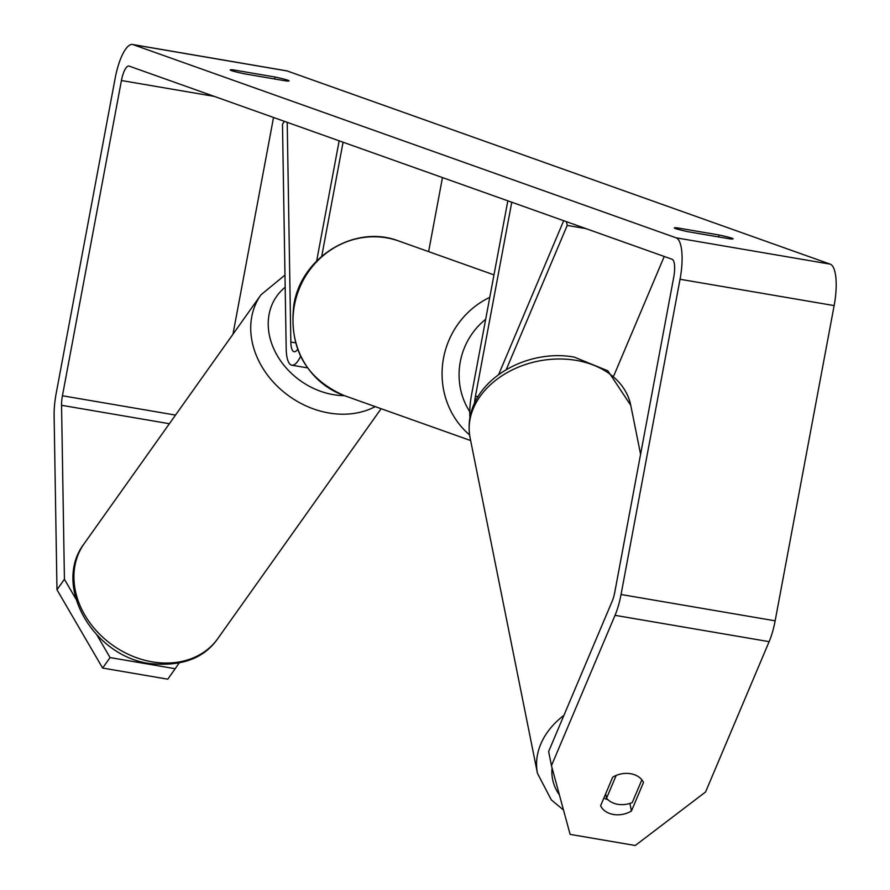 <?xml version="1.0" encoding="UTF-8"?>
<svg xmlns="http://www.w3.org/2000/svg" width="890" height="890" viewBox="0 0 890 890"><rect width="100%" height="100%" fill="white"/><g stroke="black" fill="none" stroke-linecap="round" stroke-linejoin="round"><path stroke-width="1.33" d="M284.444 121.363L282.486 124.122L286.191 348.602A32.785 9.857 -80.3 0 0 291.831 365.2A32.785 9.857 -80.3 0 0 300.609 356.323M287.214 122.342L290.841 342.049A19.124 5.752 -80.3 0 0 294.134 351.728A19.124 5.752 -80.3 0 0 297.627 349.37M316.673 260.959L339.157 140.82M321.746 256.209L343.073 142.222M428.613 251.625L442.475 177.577M664.24 256.476L613.822 375.725M585.909 228.608L567.219 225.415L506.221 369.673M469.931 417.455A32.785 9.857 99.7 0 1 471.533 394.849L507.834 200.829M474.559 403.103A19.124 5.752 99.7 0 1 475.449 396.239L511.761 202.23M566.474 221.688L567.219 225.415M563.693 220.709L498.589 374.69M617.749 804.293A20.492 15.397 -11.4 0 1 606.557 798.208L616.18 775.435A20.492 15.397 -11.4 0 1 630.665 773.733A20.492 15.397 -11.4 0 1 641.868 779.818L632.234 802.591A20.492 15.397 -11.4 0 1 617.749 804.293M605.667 793.791L606.557 798.208M96.954 635.082L110.071 657.577L102.628 668.056L56.982 589.747L64.425 579.268L61.555 405.295A16.387 4.928 99.7 0 1 62.434 395.761L121.429 80.523A16.387 4.928 99.7 0 1 128.894 66.038A16.387 4.928 99.7 0 1 129.139 66.105L672.072 259.257A16.387 4.928 99.7 0 1 673.763 277.024L614.768 592.262A16.387 4.928 99.7 0 1 612.198 601.184L548.629 751.527L551.466 765.667L570.112 834.375L635.249 845.5L705.559 792L769.127 641.657L615.035 615.324L551.466 765.667M688.293 231.767A27.323 1.368 -169.4 0 1 675.454 228.563A27.323 1.368 -169.4 0 1 674.286 227.918A27.323 1.368 -169.4 0 1 677.301 227.862L719.12 235.005A27.323 1.368 -169.4 0 1 733.126 238.854A27.323 1.368 -169.4 0 1 730.111 238.909L688.293 231.767M231.389 70.577A27.323 1.368 10.6 0 0 244.216 73.781L286.035 80.934A27.323 1.368 10.6 0 0 289.061 80.868A27.323 1.368 10.6 0 0 275.055 77.018L233.236 69.876A27.323 1.368 10.6 0 0 230.21 69.943A27.323 1.368 10.6 0 0 231.389 70.577M56.982 589.747L54.112 415.775A38.248 11.503 99.7 0 1 56.159 393.525L115.144 78.298A38.248 11.503 99.7 0 1 132.577 44.5L286.669 70.833A38.248 11.503 99.7 0 1 287.259 70.989L830.181 264.141A38.248 11.503 99.7 0 1 834.141 305.593L775.145 620.831A38.248 11.503 99.7 0 1 769.127 641.657M132.577 44.5A38.248 11.503 99.7 0 1 133.155 44.656L676.089 237.808A38.248 11.503 99.7 0 1 680.038 279.26L621.053 594.498A38.248 11.503 99.7 0 1 615.035 615.324M232.969 334.217L273.53 117.48M643.492 782.477L631.444 811.001A20.492 15.397 -11.4 0 1 613.444 814.472A20.492 15.397 -11.4 0 1 600.616 805.728L612.676 777.215A20.492 15.397 -11.4 0 1 643.492 782.477M629.92 803.436L631.444 811.001M603.887 798.007A20.492 15.397 168.6 0 0 607.959 799.721M64.425 579.268L75.906 598.97M102.628 668.056L167.754 679.181L175.196 668.713L110.071 657.577M175.196 668.713L179.001 663.183M274.687 78.987L275.055 77.018M233.002 71.089L233.236 69.876M718.753 236.974L719.12 235.005M677.079 229.075L677.301 227.862M295.502 342.839L290.841 342.049M478.008 396.673L475.449 396.239M563.937 715.315A81.958 61.599 168.6 0 0 537.471 773.343L551.288 799.832L563.515 810.034M559.409 794.904A68.296 51.331 -11.4 0 1 552.078 767.892M537.471 773.343L470.053 437.624A81.958 61.599 -11.4 0 1 576.242 360.383A81.958 61.599 -11.4 0 1 630.765 405.351L640.589 454.289M287.259 70.989L133.155 44.656M830.181 264.141L676.089 237.808M214.256 96.387L121.429 80.523M175.519 415.085L62.434 395.761M169.378 423.718L61.555 405.295M834.141 305.593L680.038 279.26M775.145 620.831L621.053 594.498M152.134 661.837A81.958 66.283 35.4 0 0 217.783 638.597C203.955 658.511 181.237 666.81 149.642 663.517C93.194 656.186 52.054 585.398 84.161 543.657A81.958 66.283 35.4 0 0 84.572 614.634A81.958 66.283 35.4 0 0 152.134 661.837M375.213 406.608A81.958 66.283 -144.6 0 1 328.944 412.993A81.958 66.283 -144.6 0 1 261.382 365.79A81.958 66.283 -144.6 0 1 260.97 294.812L84.161 543.657M285.178 287.225A68.296 55.236 35.4 0 0 273.831 348.925A68.296 55.236 35.4 0 0 333.405 394.659A68.296 55.236 35.4 0 0 344.474 395.672M294.457 305.136A81.958 78.053 109.6 0 0 344.03 395.516C305.526 378.317 288.805 348.079 293.867 304.814C301.276 256.876 355.077 223.868 398.965 241.079A81.958 78.053 109.6 0 0 294.457 305.136M469.586 434.932A81.958 78.053 -70.4 0 1 443.52 358.169A81.958 78.053 -70.4 0 1 489.778 297.36M485.662 319.31A68.296 65.048 109.6 0 0 460.286 361.752A68.296 65.048 109.6 0 0 469.775 411.703M307.473 367.87L291.831 365.2M470.053 437.624C460.753 385.359 522.708 347.656 574.239 357.101L607.881 370.841L630.765 405.351M381.12 408.71L217.783 638.597M284.978 275.066L260.97 294.812M470.643 440.561L344.03 395.516M493.983 274.877L398.965 241.079"/></g></svg>
